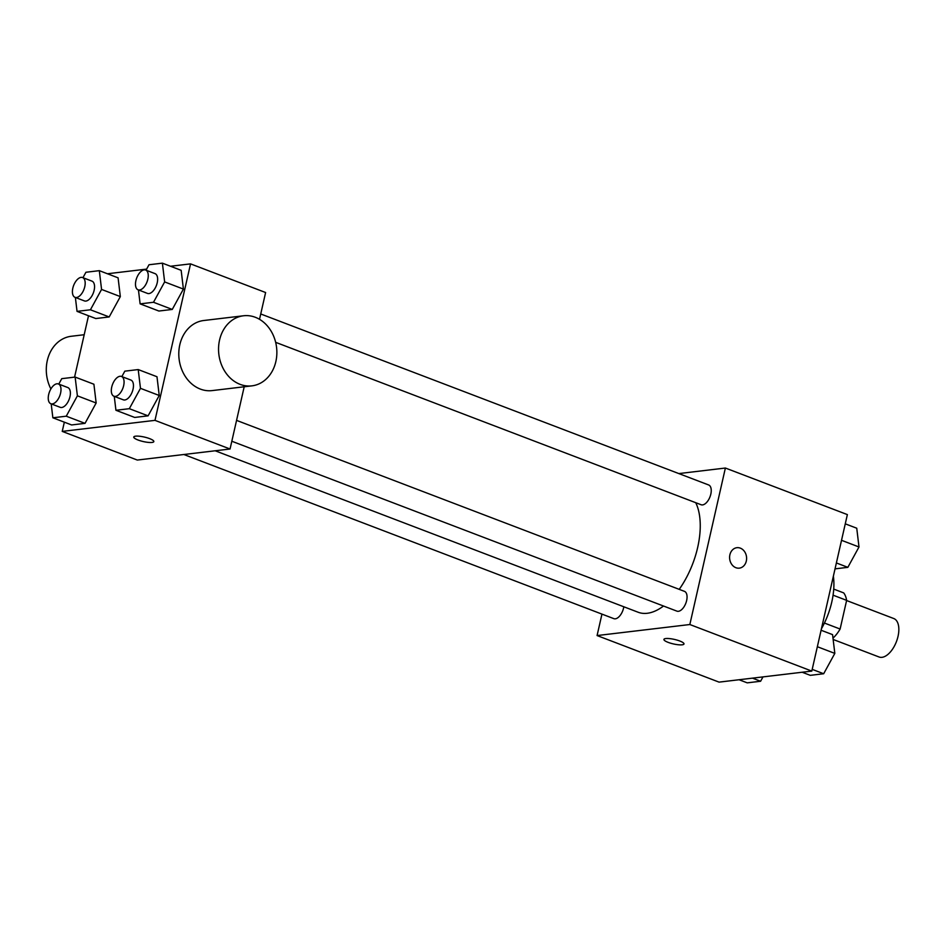 <?xml version="1.0" encoding="UTF-8"?>
<svg xmlns="http://www.w3.org/2000/svg" width="946" height="946" viewBox="0 0 946 946"><rect width="100%" height="100%" fill="white"/><g stroke="black" fill="none" stroke-linecap="round" stroke-linejoin="round"><path stroke-width="1.42" d="M833.142 639.461L879.082 656.997A20.587 10.713 -69.1 0 0 896.441 641.589A20.587 10.713 -69.1 0 0 893.769 618.53L846.599 600.533M833.071 595.176L846.635 600.355A27.954 14.557 -69.1 0 0 843.702 592.906L833.733 589.098M846.635 600.355L840.119 629.031A27.954 14.557 -69.1 0 1 833.544 637.616L832.929 637.687M832.894 637.368L833.544 637.616M824.427 623.047L840.119 629.031M821.424 628.794A52.941 27.564 -69.1 0 0 833.367 576.209M678.838 473.579L725.381 468.034L847.368 514.6L811.81 671.092L719.055 682.125L597.08 635.558L601.952 614.12M725.381 468.034L689.835 624.526L811.81 671.092M689.835 624.526L597.08 635.558M683.993 643.966A10.288 2.318 12.8 0 1 678.341 644.758A10.288 2.318 12.8 0 1 668.16 642.369A10.288 2.318 12.8 0 1 663.915 639.401A10.288 2.318 12.8 0 1 674.463 639.425A10.288 2.318 12.8 0 1 683.993 643.966A10.288 2.318 12.8 0 1 678.341 644.758A10.288 2.318 12.8 0 1 668.148 642.369A10.288 2.318 12.8 0 1 663.915 639.401M215.18 450.781L638.16 612.251A64.706 33.689 -69.1 0 0 663.513 606.031M679.216 589.358A64.706 33.689 -69.1 0 0 695.748 502.704M275.664 342.334L701.081 504.738A10.583 5.51 -69.1 0 0 710.008 496.804A10.583 5.51 -69.1 0 0 708.637 484.955L260.741 313.977M231.829 441.238L676.91 611.14A10.583 5.51 -69.1 0 0 685.826 603.217A10.583 5.51 -69.1 0 0 684.455 591.356L236.559 420.379M183.855 454.506L613.836 618.649A10.583 5.51 -69.1 0 0 623.816 606.776M736.887 547.699A10.288 8.479 -96.8 0 1 746.311 561.061A10.288 8.479 -96.8 0 1 739.323 568.144A10.288 8.479 -96.8 0 1 729.685 558.92A10.288 8.479 -96.8 0 1 736.887 547.699A10.288 8.479 -96.8 0 1 746.311 561.061A10.288 8.479 -96.8 0 1 739.323 568.144M244.198 386.772L230.055 449.007L137.3 460.052L62.235 431.4L64.34 422.164M170.517 266.252L190.548 263.875L265.613 292.527L259.523 319.31M190.548 263.875L154.99 420.355L230.055 449.007M154.99 420.355L62.235 431.4M153.843 441.581A10.288 2.318 12.8 0 1 148.191 442.373A10.288 2.318 12.8 0 1 138.01 439.985A10.288 2.318 12.8 0 1 133.764 437.028A10.288 2.318 12.8 0 1 144.312 437.052A10.288 2.318 12.8 0 1 153.843 441.593A10.288 2.318 12.8 0 1 148.203 442.385A10.288 2.318 12.8 0 1 138.01 439.996A10.288 2.318 12.8 0 1 133.764 437.028M146.027 270.189L149.007 264.75L162.393 263.154L181.159 270.32L183.406 289.086L172.267 309.437L158.881 311.033L172.267 309.437L183.406 289.086L164.639 281.92L153.5 302.271L140.114 303.867L138.447 289.961M58.782 384.1L61.75 378.66L75.136 377.076L93.902 384.23L96.161 402.996L85.022 423.359L71.624 424.955L85.022 423.359L96.161 402.996L77.395 395.83L66.255 416.193L52.858 417.789L51.19 403.871M107.442 273.761L146.618 269.102M74.568 377.135L88.51 315.751M121.857 376.591L124.825 371.163L138.211 369.567L156.977 376.733L159.235 395.487L148.096 415.85L134.699 417.446L148.096 415.85L159.235 395.487L140.469 388.333L129.33 408.684L115.932 410.28L114.265 396.362M82.952 277.686L85.932 272.259L99.318 270.662L118.084 277.828L120.331 296.595L109.192 316.945L95.806 318.542L109.192 316.945L120.331 296.595L101.565 289.429L90.426 309.78L77.04 311.376L75.373 297.458M251.884 385.862L212.129 390.592A35.286 29.066 -96.8 0 1 179.09 358.983A35.286 29.066 -96.8 0 1 203.792 320.505L243.536 315.775A35.286 29.066 -96.8 0 1 275.854 361.561A35.286 29.066 -96.8 0 1 251.884 385.862A35.286 29.066 -96.8 0 1 218.845 354.253A35.286 29.066 -96.8 0 1 243.536 315.775M84.194 334.73L71.281 336.268A35.286 29.066 83.2 0 0 47.3 360.568A35.286 29.066 83.2 0 0 50.883 388.924M99.318 270.662L101.565 289.429M75.018 297.328L84.407 300.911A10.583 5.51 -69.1 0 0 93.323 292.988A10.583 5.51 -69.1 0 0 91.951 281.128L82.574 277.545A10.583 5.51 -69.1 0 0 72.83 288.152A10.583 5.51 -69.1 0 0 75.018 297.328A10.583 5.51 -69.1 0 0 83.946 289.405A10.583 5.51 -69.1 0 0 82.574 277.545M90.426 309.78L109.192 316.945M77.04 311.376L95.806 318.542M118.084 277.828L120.331 296.595M162.393 263.154L164.639 281.92M138.092 289.819L147.47 293.402A10.583 5.51 -69.1 0 0 156.397 285.479A10.583 5.51 -69.1 0 0 155.026 273.619L145.649 270.036A10.583 5.51 -69.1 0 0 135.905 280.643A10.583 5.51 -69.1 0 0 138.092 289.819A10.583 5.51 -69.1 0 0 147.02 281.896A10.583 5.51 -69.1 0 0 145.649 270.036M153.5 302.271L172.267 309.437M140.114 303.867L158.881 311.033M181.159 270.32L183.406 289.086M75.136 377.076L77.395 395.83M50.848 403.741L60.225 407.324A10.583 5.51 -69.1 0 0 69.153 399.389A10.583 5.51 -69.1 0 0 67.781 387.541L58.392 383.958A10.583 5.51 -69.1 0 0 48.66 394.553A10.583 5.51 -69.1 0 0 50.848 403.741A10.583 5.51 -69.1 0 0 59.764 395.818A10.583 5.51 -69.1 0 0 58.392 383.958M66.255 416.193L85.022 423.359M52.858 417.789L71.624 424.955M93.902 384.23L96.161 402.996M138.211 369.567L140.469 388.333M113.922 396.232L123.299 399.815A10.583 5.51 -69.1 0 0 132.227 391.892A10.583 5.51 -69.1 0 0 130.855 380.032L121.466 376.449A10.583 5.51 -69.1 0 0 111.734 387.044A10.583 5.51 -69.1 0 0 113.922 396.232A10.583 5.51 -69.1 0 0 122.838 388.309A10.583 5.51 -69.1 0 0 121.466 376.449M129.33 408.684L148.096 415.85M115.932 410.28L134.699 417.446M156.977 376.733L159.235 395.487M845.275 523.836L856.745 528.211L858.992 546.977L847.853 567.34L835.046 568.865M841.526 540.308L858.992 546.977M836.382 562.953L847.853 567.34M762.984 676.898L760.608 681.25L747.222 682.846L739.086 679.748M752.484 678.152L760.608 681.25M821.093 630.249L832.563 634.624L834.821 653.39L823.682 673.741L810.284 675.338L802.161 672.239M817.356 646.721L834.821 653.39M812.2 669.366L823.682 673.741"/></g></svg>
